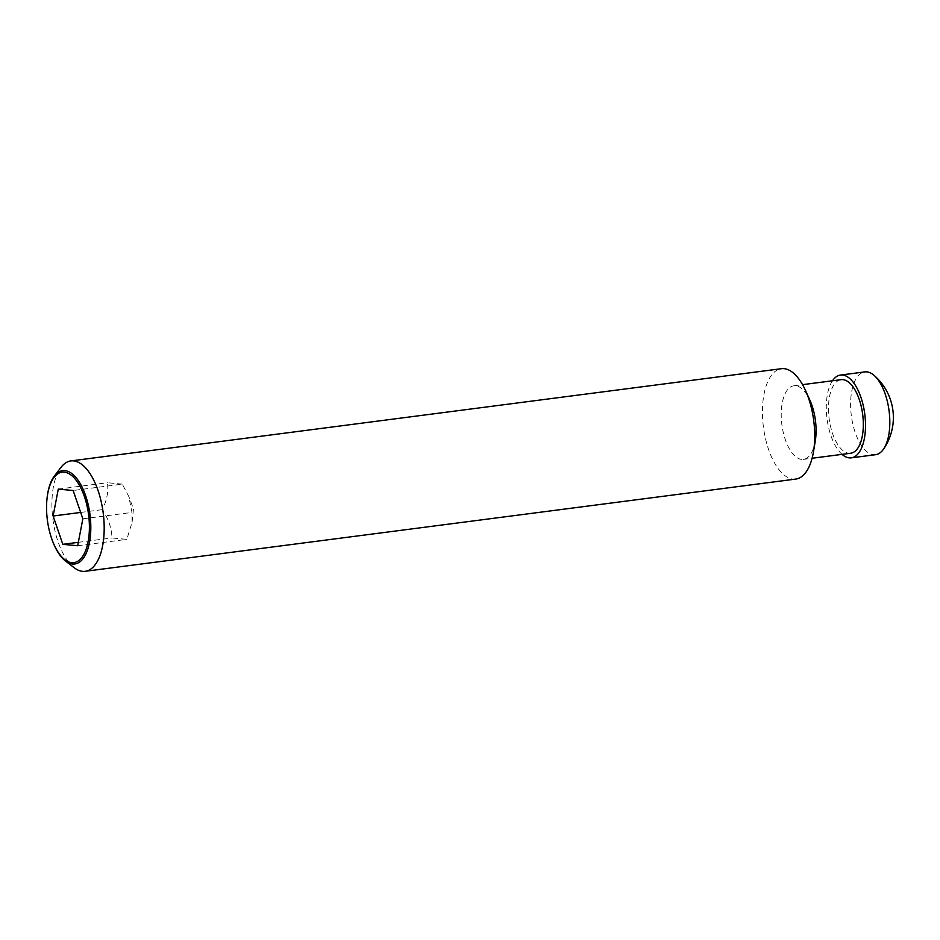<?xml version="1.0" encoding="UTF-8"?>
<svg xmlns="http://www.w3.org/2000/svg" width="940" height="940" viewBox="0 0 940 940"><rect width="100%" height="100%" fill="white"/><g stroke="black" fill="none" stroke-linecap="round" stroke-linejoin="round"><path stroke-width="0.7" stroke-dasharray="4.7 3.53" d="M875.587 454.69A41.736 19.012 82.6 0 1 873.624 454.725A41.736 19.012 82.6 0 1 851.1 413.612A41.736 19.012 82.6 0 1 864.835 371.899M842.04 454.361A41.736 19.012 82.6 0 1 827.047 418.899A41.736 19.012 82.6 0 1 832.488 380.771M815.25 441.177A37.106 16.897 82.6 0 1 803.43 459.378A37.106 16.897 82.6 0 1 801.679 459.402A37.106 16.897 82.6 0 1 781.669 422.859A37.106 16.897 82.6 0 1 793.877 385.788A37.106 16.897 82.6 0 1 795.628 385.764A37.106 16.897 82.6 0 1 809.951 400.358M850.677 453.245A37.106 16.897 82.6 0 1 848.938 453.268A37.106 16.897 82.6 0 1 828.916 416.726A37.106 16.897 82.6 0 1 841.124 379.654M795.745 479.083A55.66 25.357 82.6 0 1 793.125 479.118A55.66 25.357 82.6 0 1 763.104 424.304A55.66 25.357 82.6 0 1 781.422 368.703M74.107 567.654A55.66 25.357 82.6 0 1 52.91 519.374A55.66 25.357 82.6 0 1 61.076 467.286M52.675 541.381A47.059 21.432 82.6 0 1 47.071 498.165M122.282 484.123L107.419 482.725C108.652 491.315 106.925 500.28 102.248 509.645C108.441 518.692 111.684 528.139 111.954 537.962L126.818 539.36L132.094 522.229L131.976 512.441L128.792 496.508L122.282 484.123L73.144 490.504M82.849 518.821L131.976 512.441M77.679 545.74L126.818 539.36M78.337 542.321L111.954 537.962M58.28 489.106L107.419 482.725M80.664 512.441L102.248 509.645M793.877 385.788L802.548 384.66M132.094 522.229L133.492 508.916L128.792 496.508M803.43 459.378L812.101 458.25"/><path stroke-width="1.41" d="M832.488 380.771A41.736 19.012 82.6 0 1 840.536 375.06L864.835 371.899A41.736 19.012 82.6 0 1 866.809 371.864A41.736 19.012 82.6 0 1 873.93 375.248A41.736 19.012 82.6 0 1 889.076 410.851A41.736 19.012 82.6 0 1 883.518 449.132A41.736 19.012 82.6 0 1 875.587 454.69L851.276 457.839A41.736 19.012 82.6 0 1 849.314 457.874A41.736 19.012 82.6 0 1 842.04 454.361M840.536 375.06A41.736 19.012 82.6 0 1 842.499 375.025A41.736 19.012 82.6 0 1 865.011 416.138A41.736 19.012 82.6 0 1 851.276 457.839M802.548 384.66L841.124 379.654A37.106 16.897 82.6 0 1 842.875 379.631A37.106 16.897 82.6 0 1 862.885 416.173A37.106 16.897 82.6 0 1 850.677 453.245L812.101 458.25M47 498.846L47.071 498.165A47.059 21.432 82.6 0 1 54.367 476.039L61.076 467.286A55.66 25.357 82.6 0 1 70.888 460.917L781.422 368.703A55.66 25.357 82.6 0 1 784.042 368.656A55.66 25.357 82.6 0 1 805.533 390.558A55.66 25.357 82.6 0 1 813.476 451.788A55.66 25.357 82.6 0 1 795.745 479.083L85.223 571.297A55.66 25.357 82.6 0 1 82.591 571.344A55.66 25.357 82.6 0 1 74.107 567.654L65.377 560.91A47.059 21.432 82.6 0 1 52.675 541.381L52.44 540.735A45.614 20.774 -97.4 0 0 71.699 562.684A45.614 20.774 -97.4 0 0 89.077 519.409A45.614 20.774 -97.4 0 0 64.261 472.15A45.614 20.774 -97.4 0 0 47 498.846A45.614 20.774 -97.4 0 0 52.44 540.735M70.888 460.917A55.66 25.357 82.6 0 1 73.508 460.882A55.66 25.357 82.6 0 1 103.529 515.696A55.66 25.357 82.6 0 1 85.223 571.297M54.367 476.039A47.059 21.432 82.6 0 1 64.883 470.623A47.059 21.432 82.6 0 1 90.487 519.374A47.059 21.432 82.6 0 1 72.556 564.024A47.059 21.432 82.6 0 1 65.377 560.91M62.816 544.331L53.122 516.013L58.28 489.106L73.144 490.504L82.849 518.821L77.679 545.74L62.816 544.331L78.337 542.321M53.122 516.013L80.664 512.441M805.533 390.558L809.951 400.358A37.106 16.897 82.6 0 1 815.25 441.177L813.476 451.788M883.518 449.132A55.66 55.66 0 0 0 873.93 375.248"/></g></svg>
